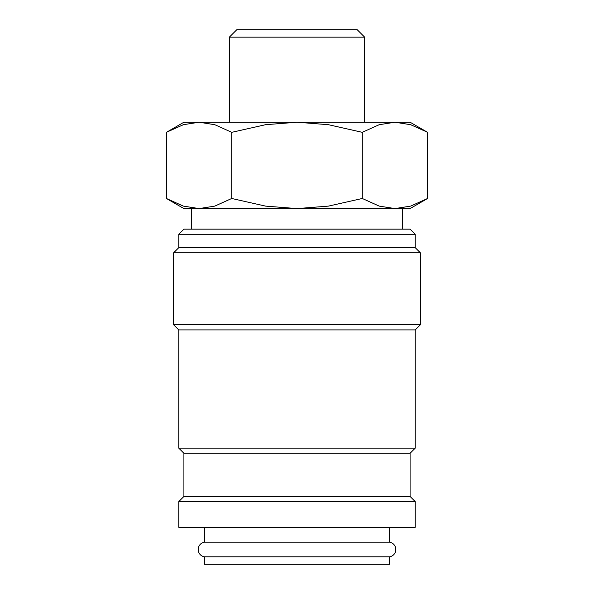 <?xml version="1.0" encoding="UTF-8"?>
<svg xmlns="http://www.w3.org/2000/svg" width="594" height="594" viewBox="0 0 594 594"><rect width="100%" height="100%" fill="white"/><g stroke="black" fill="none" stroke-linecap="round" stroke-linejoin="round"><path stroke-width="0.89" d="M204.47 527.286L204.47 542.181A7.403 7.403 0 0 0 204.47 556.816L204.47 564.3L389.53 564.3L389.53 556.816L204.47 556.816M389.53 556.816A7.403 7.403 0 0 0 389.53 542.181L389.53 527.286M415.228 527.286L415.228 501.588L410.09 496.45L410.09 453.267L415.228 448.128L415.228 329.9L420.366 324.755L420.366 252.792L415.228 247.653L415.228 234.288L410.09 229.15L183.91 229.15L178.772 234.288L178.772 247.653L173.634 252.792L173.634 324.755L178.772 329.9L178.772 448.128L183.91 453.267L183.91 496.45L178.772 501.588L178.772 527.286L415.228 527.286M166.417 198.485L183.91 208.583L199.064 208.583L183.338 206.111L166.417 198.485L166.417 132.328L183.338 124.703L199.064 122.23L214.79 124.703L231.712 132.328L265.548 124.703L297 122.23L183.91 122.23L166.417 132.328M410.09 208.583L427.583 198.485L410.662 206.111L394.936 208.583L297 208.583L265.548 206.111L231.712 198.485L214.79 206.111L199.064 208.583L297 208.583L328.452 206.111L362.288 198.485L379.21 206.111L394.936 208.583L410.09 208.583M427.583 132.328L410.09 122.23L297 122.23L328.452 124.703L362.288 132.328L379.21 124.703L394.936 122.23L410.662 124.703L427.583 132.328L427.583 198.485M229.366 122.23L229.366 37.132L236.806 29.7L357.194 29.7L364.634 37.132L364.634 122.23M229.366 37.132L364.634 37.132M402.376 229.15L402.376 208.583M191.624 208.583L191.624 229.15M204.47 542.181L389.53 542.181M362.288 132.328L362.288 198.485M231.712 132.328L231.712 198.485M183.91 496.45L410.09 496.45M178.772 501.588L415.228 501.588M183.91 453.267L410.09 453.267M178.772 448.128L415.228 448.128M178.772 329.9L415.228 329.9M173.634 324.755L420.366 324.755M173.634 252.792L420.366 252.792M178.772 247.653L415.228 247.653M178.772 234.288L415.228 234.288"/></g></svg>
